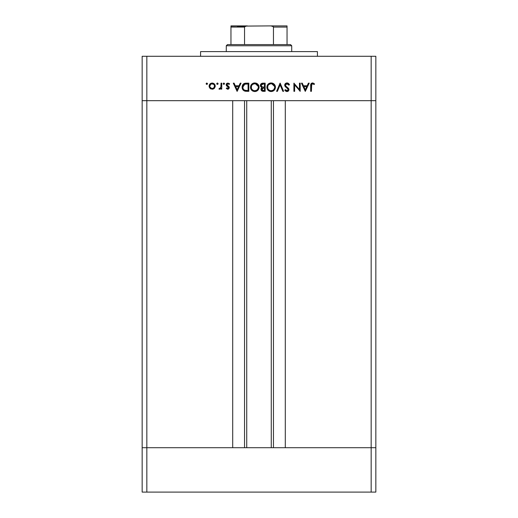<?xml version="1.0" encoding="UTF-8"?>
<svg xmlns="http://www.w3.org/2000/svg" width="518" height="518" viewBox="0 0 518 518"><rect width="100%" height="100%" fill="white"/><g stroke="black" fill="none" stroke-linecap="round" stroke-linejoin="round"><path stroke-width="0.78" d="M246.73 100.68L246.73 447.701L246.73 100.68M146.834 447.701L146.834 100.68L232.711 100.68L232.711 447.701L146.834 447.701L232.711 447.701L232.711 100.68L146.834 100.68L146.834 447.701L142.159 447.701L146.834 447.701L142.159 447.701L142.159 100.68L375.841 100.68L375.841 447.701L375.841 100.68L371.166 100.68L371.166 447.701L375.841 447.701L142.159 447.701L142.159 492.1L142.159 100.68L371.166 100.68L371.166 447.701L146.834 447.701L146.834 492.1L142.159 492.1L146.834 492.1L146.834 447.701M285.288 100.68L371.166 100.68L371.166 56.281L146.834 56.281L146.834 100.68L146.834 56.281L375.841 56.281L375.841 100.68L375.841 56.281L371.166 56.281L371.166 100.68L375.841 100.68L285.288 100.68L285.288 447.701L285.288 100.68M273.452 447.701L273.452 100.68L273.452 447.701M244.548 100.68L244.548 447.701L244.548 100.68M317.424 56.281L317.424 51.606L200.576 51.606L200.576 56.281L200.576 51.606L317.424 51.606L317.424 56.281M142.159 100.68L142.159 56.281L146.834 56.281L142.159 56.281L142.159 100.68L146.834 100.68L142.159 100.68M299.462 83.152L299.462 89.575L299.462 83.152L300.194 83.152L300.194 91.33L294.638 84.894L294.638 91.33L293.9 91.33L293.9 83.152L299.462 89.575L293.9 83.152L293.9 91.33L294.638 91.33L294.638 84.894L300.194 91.33L300.194 83.152L299.462 83.152L300.194 83.152L300.039 91.33M284.673 85.159L285.127 83.858L286.564 82.977L287.807 83.074L289.297 84.382L289.497 84.732L288.804 85.146L288.086 84.214L286.719 83.806L285.418 85.023L285.858 86.163L288.707 88.669L288.94 90.015L288.377 91.013L286.622 91.518L284.777 90.158L285.444 89.653L287.263 90.689L288.241 89.666L287.704 88.61L285.314 86.694L284.673 85.159L288.241 89.666L287.043 90.702L285.444 89.653L284.777 90.158L286.959 91.544L288.973 89.633L288.52 88.39L285.703 85.969L285.412 85.166L287.011 83.78L288.804 85.146L289.497 84.732L287.011 82.945C285.619 83.048 284.842 83.787 284.673 85.159L284.673 85.153M277.389 91.33L276.599 91.33L280.063 83.152L283.624 91.33L282.841 91.33L280.115 84.887L277.389 91.33L276.599 91.33L280.063 83.152L276.599 91.33L277.389 91.33L280.115 84.887L282.841 91.33L283.624 91.33L280.167 83.152L283.624 91.33L282.841 91.33M270.927 82.951L272.785 83.243L274.184 84.175L275.44 86.998L275.136 88.856L274.229 90.268L271.413 91.537L269.528 91.246L268.11 90.313L266.854 87.458L267.159 85.593L268.091 84.194L269.483 83.256L271.134 82.945C268.512 83.184 267.081 84.615 266.848 87.244C267.087 89.899 268.538 91.33 271.199 91.544C273.808 91.278 275.226 89.834 275.446 87.205L275.446 87.205C275.194 84.589 273.757 83.165 271.134 82.945L271.348 82.951M254.778 82.945L256.429 83.243L257.828 84.175L258.773 85.561L259.091 87.205L257.873 90.268L256.488 91.213L254.843 91.544L253.172 91.246L251.754 90.313L250.803 88.915L250.492 87.244L250.796 85.593L251.735 84.194L253.127 83.256L254.778 82.945C252.156 83.184 250.725 84.615 250.492 87.244C250.731 89.899 252.182 91.33 254.843 91.544C257.452 91.278 258.87 89.834 259.091 87.205C258.838 84.589 257.401 83.165 254.778 82.945L254.565 82.951M240.255 83.152L241.051 83.152L237.173 91.33L233.294 83.152L234.091 83.152L235.301 85.774L239.012 85.774L240.255 83.152L241.051 83.152L240.255 83.152L239.012 85.774L235.301 85.774L234.091 83.152L233.294 83.152L237.069 91.33L233.294 83.152L234.091 83.152M206.818 84.408L206.138 83.728L206.818 83.048L207.498 83.728L206.818 84.408L206.138 83.728L206.818 83.048L207.453 83.469L207.304 84.214L206.682 84.395L206.183 83.994L206.339 83.249L206.818 83.048L206.138 83.728L206.818 84.408L207.485 83.864M215.261 86.124L214.439 88.248L212.16 89.232L209.894 88.248L209.071 86.124L209.971 83.935L212.16 83.048L214.355 83.929L215.261 86.124C215.087 84.227 214.051 83.204 212.16 83.048C210.276 83.204 209.246 84.233 209.071 86.124L209.894 88.248L212.16 89.232L214.439 88.248L215.248 85.82M217.411 84.408L216.725 83.728L217.411 83.048L218.039 83.469L217.89 84.214L217.275 84.395L216.777 83.994L216.925 83.249L217.411 83.048L216.725 83.728L217.411 84.408L218.078 83.864M221.024 83.152L221.762 83.152L221.024 83.152L221.762 83.152L221.762 89.128L221.024 89.128L221.024 88.248L220.02 89.154L218.926 89.031L220.83 87.438L221.024 83.152L220.895 87.212L218.926 89.031L219.567 89.232L221.024 88.248L221.024 89.128L221.762 89.128L221.762 83.152L221.762 89.128L221.024 89.128M223.226 83.728L224.041 83.061L224.579 83.864L223.776 84.395L223.277 83.994L223.426 83.249L223.912 83.048L223.226 83.728L223.912 84.408L224.592 83.728L223.912 84.408L223.239 83.599M229.04 86.746L229.254 88.118L228.393 89.122L227.357 89.161L226.269 88.384L226.767 87.872L227.952 88.487L228.574 87.697L226.321 85.489L226.418 83.858L227.914 83.048L229.623 83.858L229.137 84.408L227.564 83.845L226.903 84.648L227.143 85.366L228.937 86.616L229.312 87.665L229.034 86.746L226.897 84.745L227.952 83.78L229.137 84.408L229.623 83.858L227.914 83.048L226.165 84.777L226.444 85.697L228.574 87.697L227.797 88.5L226.767 87.872L226.269 88.384L227.687 89.225M246.277 83.152C243.648 83.178 242.256 84.505 242.1 87.141L242.728 84.784L243.887 83.638L248.815 83.152L248.815 91.33L244.004 90.786L242.702 89.504L242.1 87.141C242.087 88.992 242.91 90.287 244.567 91.038L248.815 91.33L248.815 83.152L246.277 83.152L248.815 83.152L248.815 91.33L247.164 91.33M262.717 83.158L265.171 83.152L265.171 91.33L262.127 91.116L261.027 89.769L261.111 88.539L261.92 87.568L260.586 86.493L260.399 84.991L261.137 83.754L262.963 83.152C261.409 83.191 260.535 83.961 260.347 85.476L261.92 87.568L260.975 89.303C261.189 90.747 262.056 91.427 263.578 91.33L265.171 91.33L265.171 83.152L265.171 91.33L263.578 91.33M308.411 83.152L309.214 83.152L305.335 91.33L301.45 83.152L302.253 83.152L303.457 85.774L307.168 85.774L308.411 83.152L309.214 83.152L308.411 83.152L307.168 85.774L303.457 85.774L302.253 83.152L301.45 83.152L305.225 91.33L301.45 83.152L302.253 83.152M314.562 83.884L314.128 84.518L312.548 83.78L311.681 84.24L311.415 91.33L310.677 91.33L310.949 83.864L312.587 82.945L314.562 83.884L314.128 84.518L312.548 83.78L314.128 84.518L314.562 83.884L312.587 82.945C311.091 83.217 310.457 84.169 310.677 85.807L310.677 91.33L311.415 91.33L311.415 85.891L312.231 83.832M207.498 83.728L206.818 83.048M213.973 88.669L213.41 88.992M212.814 89.174L212.484 89.219M210.91 88.986L210.373 88.682M209.278 87.264L209.123 86.707M209.071 86.124L209.971 83.935M212.762 83.094L214.355 83.929M214.355 83.935L214.743 84.408M215.223 86.616L215.145 86.998M210.91 88.138L212.166 88.5L213.837 87.795L214.523 86.117L214.128 84.803M213.481 88.099L213.837 87.795M211.933 88.487L212.166 88.5C210.729 88.358 209.939 87.561 209.809 86.117L209.9 86.81M211.26 88.319L209.978 87.03L211.7 88.455M209.855 86.61L210.075 87.238M210.852 84.162L209.809 86.117C209.939 84.68 210.729 83.903 212.166 83.78L210.58 84.363M212.62 83.819L212.166 83.78C213.604 83.903 214.394 84.68 214.523 86.117C214.394 87.561 213.604 88.358 212.166 88.5L213.073 88.325M213.843 84.453L211.707 83.819M218.091 83.728L217.411 83.048M217.554 83.061L217.89 83.249M220.422 88.941L219.8 89.213M218.926 89.031L219.567 89.232L218.926 89.031L219.334 88.397L219.936 88.468M219.334 88.397L219.71 88.5M220.467 88.112L220.746 87.659M220.83 87.438L221.018 85.878M221.018 85.768L221.005 86.189M224.592 83.728L223.912 83.048L224.592 83.728M229.306 87.542L227.797 89.232L226.269 88.384L226.767 87.872L228.101 88.436M227.642 88.487L228.574 87.697L228.192 86.972M228.561 87.853L227.519 86.538L228.574 87.697L228.373 87.153M226.444 85.697L226.165 84.777M226.191 84.434L226.58 83.638M226.67 83.54L227.085 83.236M229.461 83.676L229.137 84.408L228.891 84.169M228.127 83.793L227.596 83.838M226.897 84.745L227.298 85.502M227.013 85.185L227.525 85.658M237.173 91.33L241.051 83.152L237.173 91.33M237.127 89.737L235.69 86.616L238.61 86.616L237.127 89.737L238.61 86.616L235.69 86.616L237.127 89.737M246.51 91.323L245.377 91.226M245.849 91.285L244.891 91.136M242.307 88.617L242.43 88.954M242.113 87.445L242.107 86.933M242.12 86.726L242.165 86.318M242.547 85.114L242.728 84.79M242.845 84.615L243.389 83.994M243.887 83.638L244.256 83.463M244.677 83.327L245.098 83.236M245.131 83.236L245.862 83.158M243.24 84.143L242.929 84.499M242.702 89.504L243.117 90.067M247.507 90.495L244.995 90.261L247.507 90.495M244.749 90.177L244.995 90.261C243.564 89.731 242.845 88.688 242.838 87.141L243.162 88.707M243.693 89.484L244.075 89.821M243.965 84.628L242.838 87.141L244.8 84.201L248.077 83.994L248.077 90.495L248.077 83.994L245.506 84.065M242.877 87.723L242.961 88.151M244.71 90.164L245.143 90.307M245.966 84.026L244.386 84.369M243.318 85.328L243.078 85.787M242.948 86.195L242.877 86.551M259.071 87.626L259.013 88.041M258.605 89.238L258.391 89.601M256.922 91L256.093 91.356M255.678 91.459L255.264 91.524M254.843 91.544L254.416 91.524M253.16 91.239L251.754 90.32M250.66 88.513L250.582 88.177M251.198 84.848L252.376 83.657M253.406 83.152L253.924 83.022M254.357 82.964L253.937 83.016M255.989 83.1L256.429 83.243M257.032 83.547L258.359 84.81M258.67 85.334L258.883 85.858M252.383 83.657L251.735 84.194M251.619 85.625L251.379 86.202M253.768 90.553L254.804 90.702C252.642 90.533 251.45 89.381 251.224 87.244C251.437 85.094 252.635 83.942 254.804 83.78L253.425 84.039M255.478 83.838L254.804 83.78C256.947 83.948 258.132 85.088 258.359 87.212L258.21 86.195M258.094 88.559L257.316 89.692L258.288 87.918M256.773 90.119L257.31 89.698M252.68 90.035L253.431 90.436M251.832 89.2L252.836 90.138M251.489 85.891L251.366 88.241M251.528 88.682L252.046 89.472M253.775 83.922L252.538 84.531M258.288 86.493L255.491 83.838M258.34 86.869L258.359 87.212C258.145 89.349 256.96 90.514 254.804 90.702L256.475 90.294M255.795 90.566L257.058 89.918M262.134 91.116L261.189 90.216M261.176 90.197L261.027 89.769M261.221 88.3L261.512 87.892M260.573 86.474L260.373 85.826M260.36 85.23L260.709 84.233M260.819 84.084L261.143 83.748M265.171 83.152L262.963 83.152L265.171 83.152M261.778 90.922L262.257 91.162M263.183 87.018L263.953 87.03M262.004 90.067L263.442 90.495L261.713 89.29L261.894 89.938L261.713 89.29L263.947 87.872L261.985 88.494M262.477 88.092L263.196 87.905L262.166 88.3L261.719 89.459M264.439 90.495L263.442 90.495L264.439 90.495L264.439 87.872L264.439 90.495M263.947 87.872L263.196 87.905M261.914 86.752L262.419 86.933L261.085 85.476L261.687 86.616L262.607 86.972M261.137 85.094L263.39 83.994L261.558 84.453L261.137 85.871M262.755 84.02L262.238 84.097M263.39 83.994L264.439 83.994L264.439 87.03L264.439 83.994L262.814 84.013M262.846 90.449L263.442 90.495M275.136 88.856L274.754 89.601M273.329 90.967L271.413 91.537M270.351 91.472L268.11 90.313M268.104 84.188L268.732 83.663M269.483 83.256L269.14 83.417M269.761 83.152L270.713 82.964M272.345 83.1L272.785 83.243M273.387 83.547L274.728 84.822M275.026 85.334L275.239 85.846M272.844 91.213L273.277 91M275.369 86.364L275.272 85.956M267.023 88.507L267.159 88.915M268.117 90.32L268.447 90.618M270.778 91.524L271.199 91.544M267.974 85.625L267.735 86.202M270.124 90.553L271.167 90.702C269.004 90.533 267.806 89.381 267.586 87.244C267.8 85.094 268.991 83.942 271.167 83.78L269.787 84.039M271.833 83.838L271.167 83.78C273.31 83.948 274.488 85.088 274.715 87.212L274.566 86.195M274.456 88.559L273.672 89.692L274.65 87.918M273.128 90.119L273.666 89.698M269.561 90.333L269.192 90.138L269.561 90.333M268.188 89.2L269.366 90.236M267.845 85.891L267.722 88.241M267.89 88.682L268.402 89.472M269.379 90.242L269.787 90.436M270.137 83.922L268.635 84.758M274.644 86.493L271.846 83.838M274.695 86.869L274.715 87.212C274.501 89.349 273.323 90.514 271.167 90.702L272.831 90.294M272.151 90.566L273.413 89.918M287.412 82.977L287.801 83.068M288.092 83.191L288.513 83.456M288.811 83.735L289.297 84.376M289.4 84.551L288.656 84.894M288.804 85.146L287.011 83.78L287.587 83.897M286.163 83.987L285.722 84.337M285.418 85.023L285.806 86.098M285.418 85.276L285.586 85.787M285.412 85.166L285.703 85.969M286.778 86.985L287.179 87.277L286.778 86.985M288.94 90.022L288.422 90.974M288.06 91.252L287.367 91.505M286.622 91.518L286.292 91.44M285.696 91.136L284.984 90.423M284.777 90.158L285.619 89.873M285.444 89.653L285.884 90.171M286.797 90.682L287.471 90.644M288.241 89.666L288.144 89.193M287.911 88.831L286.603 87.795M285.923 87.27L285.522 86.907M285.094 86.409L284.725 85.58M284.783 84.473L285.794 83.262M285.904 83.204L285.049 83.955M294.638 91.33L293.9 91.33L294.069 83.152M305.335 91.33L309.214 83.152L305.335 91.33M305.29 89.737L303.846 86.616L306.766 86.616L305.29 89.737L306.766 86.616L303.846 86.616L305.29 89.737M311.415 91.33L310.677 91.33L310.69 85.315M310.787 84.33L310.716 84.816M310.949 83.858L311.234 83.469M311.247 83.456L311.629 83.165M312.73 82.951L313.144 83.016M313.513 84.117L312.548 83.78M311.525 84.538L311.46 84.868M311.454 84.926L311.415 85.535M311.415 85.554L311.415 85.891M209.848 85.658L209.848 86.584M214.135 87.438L214.484 85.658M214.135 84.81L213.843 84.447M247.138 83.994L246.555 84M245.377 84.078L243.959 84.628M242.864 86.668L242.845 87.393M245.61 90.391L246.238 90.456M251.243 86.901L251.243 87.594M254.461 90.689L255.154 90.689M257.686 89.277L257.912 88.934M258.094 85.871L256.151 84.02M255.147 83.793L254.804 83.78M261.312 86.234L261.687 86.616M267.599 86.901L267.599 87.594M270.817 90.689L271.51 90.689M274.041 89.277L274.268 88.934M274.449 85.871L272.507 84.02M271.51 83.793L271.167 83.78M230.957 26.094L247.313 25.9L230.957 25.9L230.957 27.065L244.548 27.065L244.548 44.593L227.454 44.593L226.282 45.765L291.718 45.765L290.546 44.593L244.548 44.593L290.546 44.593L291.718 45.765L226.282 45.765L226.282 51.606L226.282 45.765L227.454 44.593L244.548 44.593L244.548 27.065L245.72 26.094L270.687 25.9L273.018 26.418L273.452 27.065L273.452 44.593L273.452 27.065L287.043 27.065L287.043 25.9L270.687 25.9L287.043 25.9L287.043 26.69M291.718 51.606L291.718 45.765L291.718 51.606M230.957 26.69L230.957 44.593L230.957 27.065L244.548 27.065M287.043 27.065L287.043 44.593L287.043 27.065L273.452 27.065L272.274 26.094L270.687 25.9L245.778 26.081M244.761 26.599L237.386 26.599L244.761 26.599M375.841 492.1L146.834 492.1L371.166 492.1L371.166 447.701L371.166 492.1L375.841 492.1L375.841 447.701L375.841 492.1M244.684 26.69L246.911 25.913L244.684 26.69M271.27 447.701L271.27 100.68"/></g></svg>
